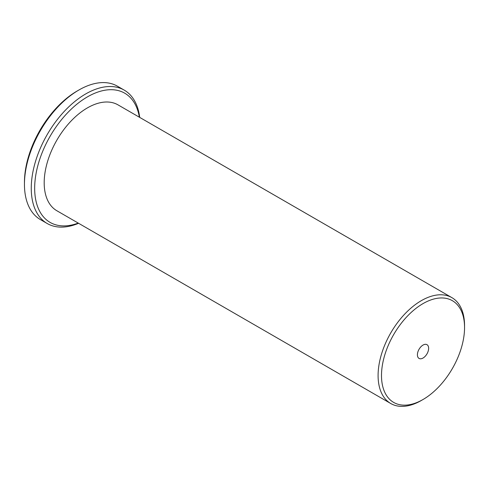 <?xml version="1.0" encoding="UTF-8"?>
<svg xmlns="http://www.w3.org/2000/svg" width="489" height="489" viewBox="0 0 489 489"><rect width="100%" height="100%" fill="white"/><g stroke="black" fill="none" stroke-linecap="round" stroke-linejoin="round"><path stroke-width="0.73" d="M423.022 303.608A58.723 33.906 120 0 0 381.499 375.534A58.723 33.906 120 0 0 423.022 399.507L421.322 400.491A61.131 35.294 -60 0 1 390.76 403.523A61.131 35.294 -60 0 1 381.383 354.531A61.131 35.294 -60 0 1 421.322 300.662A61.131 35.294 -60 0 1 451.891 297.636A61.131 35.294 -60 0 1 464.55 325.619L464.55 327.587A58.723 33.906 120 0 0 423.022 303.608M139.371 117.207A74.609 43.075 120 0 0 87.421 96.883A74.609 43.075 120 0 0 34.866 182.825A74.609 43.075 120 0 0 78.24 223.088M78.576 223.284A77.017 44.468 -60 0 1 47.207 223.516A77.017 44.468 -60 0 1 35.404 161.798A77.017 44.468 -60 0 1 85.716 93.931A77.017 44.468 -60 0 1 124.224 90.117A77.017 44.468 -60 0 1 139.707 117.397M24.45 184.329L24.45 182.366A74.609 43.075 -60 0 1 77.207 90.985L78.912 90A77.017 44.468 120 0 0 78.906 90A77.017 44.468 120 0 0 24.45 184.329A77.017 44.468 120 0 0 40.404 219.585L47.207 223.516M423.022 358.046A7.94 4.584 120 0 0 428.211 351.047A7.94 4.584 120 0 0 426.995 344.684A7.94 4.584 120 0 0 423.022 345.075A7.94 4.584 120 0 0 417.838 352.074A7.94 4.584 120 0 0 419.055 358.437A7.94 4.584 120 0 0 423.022 358.046M390.76 403.523L56.852 210.741A61.131 35.294 -60 0 1 47.482 161.755A61.131 35.294 -60 0 1 87.421 107.886A61.131 35.294 -60 0 1 117.983 104.86L451.891 297.636M124.224 90.117L117.415 86.186A77.017 44.468 120 0 0 78.912 90L77.207 90.985M421.322 400.491L423.028 399.507A58.723 33.906 120 0 0 423.028 399.507A58.723 33.906 120 0 0 464.55 327.587"/></g></svg>
